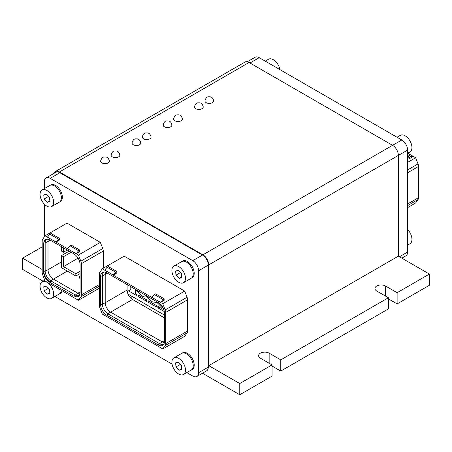 <?xml version="1.0" encoding="UTF-8"?>
<svg xmlns="http://www.w3.org/2000/svg" width="452" height="452" viewBox="0 0 452 452"><rect width="100%" height="100%" fill="white"/><g stroke="black" fill="none" stroke-linecap="round" stroke-linejoin="round"><path stroke-width="0.68" d="M53.912 173.41A8.226 4.752 60 0 1 55.325 171.562L244.961 62.077A8.226 4.752 60 0 1 249.075 62.489L392.562 145.329A8.226 4.752 60 0 1 398.376 155.403L398.376 256.154L429.4 274.065L429.4 285.263L397.116 303.902L388.392 298.862M43.059 281.178L22.6 269.364L22.6 258.171L42.183 246.865M22.6 258.171L42.183 269.477M55.325 171.562A8.226 4.752 60 0 1 59.438 171.969L202.925 254.809A8.226 4.752 60 0 1 208.745 264.883L208.745 365.64L239.769 383.55L272.053 364.911L272.053 376.109L239.769 394.743L202.507 373.233M398.376 256.154L208.745 365.64M272.053 364.911L260.42 358.193A6.17 3.559 0 0 1 258.612 355.679A6.17 3.559 0 0 1 262.42 352.385A6.17 3.559 0 0 1 269.143 353.159L280.777 359.877L388.392 297.744L388.392 308.936L280.777 371.069L272.053 366.03M429.4 274.065L397.116 292.704L385.483 285.992A6.17 3.559 0 0 0 378.759 285.218A6.17 3.559 0 0 0 374.951 288.506A6.17 3.559 0 0 0 376.759 291.026L388.392 297.744M280.777 359.877L280.777 371.069M239.769 394.743L239.769 383.55M397.116 292.704L397.116 303.902M183.489 282.715L191.241 278.234A9.599 5.543 -120 0 0 189.168 264.318A9.599 5.543 -120 0 0 181.647 261.612L182.614 261.053A9.599 5.543 -120 0 1 190.134 263.759A9.599 5.543 -120 0 1 192.213 277.675L191.241 278.234A9.599 5.543 -120 0 0 189.168 264.318A9.599 5.543 -120 0 0 181.647 261.612L173.89 266.092A9.599 5.543 -120 0 0 175.969 280.008A9.599 5.543 -120 0 0 183.489 282.715A9.599 5.543 -120 0 0 181.41 268.793A9.599 5.543 -120 0 0 173.89 266.092M181.766 277.731L181.393 273.663L178.314 270.33L175.613 271.07L175.986 275.138L179.06 278.472L181.766 277.731M175.986 275.138L180.399 272.59M179.06 278.472L181.693 276.952M51.635 206.592L59.393 202.112A9.599 5.543 -120 0 0 57.314 188.19A9.599 5.543 -120 0 1 59.393 202.112L60.359 201.552A9.599 5.543 -120 0 0 58.285 187.631A9.599 5.543 -120 0 0 50.765 184.93L42.036 189.964A9.599 5.543 -120 0 0 44.115 203.886A9.599 5.543 -120 0 0 51.635 206.592A9.599 5.543 -120 0 0 49.556 192.671A9.599 5.543 -120 0 0 42.036 189.964M57.314 188.19A9.599 5.543 -120 0 0 49.793 185.489A9.599 5.543 -120 0 1 57.314 188.19M49.912 201.609L49.539 197.541L46.466 194.207L43.759 194.948L44.132 199.016L47.211 202.349L49.912 201.609M44.132 199.016L48.55 196.467M47.211 202.349L49.844 200.829M183.489 374.51L191.241 370.035A9.599 5.543 -120 0 0 189.168 356.114A9.599 5.543 -120 0 0 181.647 353.407L182.614 352.848A9.599 5.543 -120 0 1 190.134 355.554A9.599 5.543 -120 0 1 192.213 369.47L191.241 370.035A9.599 5.543 -120 0 0 189.168 356.114A9.599 5.543 -120 0 0 181.647 353.407L173.89 357.888A9.599 5.543 -120 0 0 175.969 371.81A9.599 5.543 -120 0 0 183.489 374.51A9.599 5.543 -120 0 0 181.41 360.589A9.599 5.543 -120 0 0 173.89 357.888M181.766 369.533L181.393 365.459L178.314 362.131L175.613 362.866L175.986 366.939L179.06 370.267L181.766 369.533M175.986 366.939L180.399 364.385M179.06 370.267L181.693 368.747M62.122 290.839A9.599 5.543 -120 0 1 60.359 293.348L59.393 293.907A9.599 5.543 -120 0 0 61.336 290.387A9.599 5.543 -120 0 1 59.393 293.907L51.635 298.388A9.599 5.543 -120 0 0 49.556 284.466A9.599 5.543 -120 0 0 42.036 281.765A9.599 5.543 -120 0 0 44.115 295.681A9.599 5.543 -120 0 0 51.635 298.388M49.912 293.404L49.539 289.337L46.466 286.009L43.759 286.743L44.132 290.811L47.211 294.145L49.912 293.404M44.132 290.811L48.55 288.263M47.211 294.145L49.844 292.625M265.205 61.122L268.511 59.212A9.599 5.543 60 0 1 270.59 58.777A9.599 5.543 60 0 1 279.929 69.625M397.059 137.244L400.365 135.334A9.599 5.543 60 0 1 402.444 134.899A9.599 5.543 60 0 1 410.766 142.465A9.599 5.543 60 0 1 409.964 151.962L407.625 153.307M407.625 229.565A9.599 5.543 60 0 1 409.964 243.758L407.625 245.108M247.272 61.777L255.103 57.257A8.226 4.752 60 0 1 259.216 57.664L401.805 139.99A8.226 4.752 60 0 1 407.625 150.064L407.625 252.024A8.226 4.752 60 0 1 405.919 255.792L401.834 258.154M407.625 207.604L415.631 202.982L418.021 199.581A5.486 3.164 -120 0 0 418.541 197.643L407.625 203.948M407.625 169.912L418.021 163.912A5.486 3.164 60 0 1 418.541 166.449L418.541 197.643M418.021 163.912L415.631 157.754L407.625 162.375M407.777 153.217L415.631 157.754M407.625 157.386L409.625 158.539L413.258 156.437L407.732 153.245M413.258 156.437L410.783 156.409L409.625 157.081L409.625 158.539M407.625 154.584L410.783 156.409M407.625 155.929L409.625 157.081M79.535 295.376A8.147 4.701 -120 0 1 75.354 295.037A13.713 7.916 -60 0 1 77.863 293.212L53.432 279.104A13.713 7.916 -60 0 0 50.923 280.935L49.839 281.895C46.16 279.359 44.143 275.867 43.787 271.415L45.16 270.957A8.147 4.701 -120 0 0 50.923 280.935L75.354 295.037L74.269 295.998A0.548 0.316 120 0 0 74.269 296.003L79.168 295.941A8.554 4.938 60 0 1 74.269 295.998L79.055 296.071L80.111 292.715L80.111 264.505C79.744 260.002 77.704 256.465 73.981 253.894L49.55 239.792L46.121 239.023L43.426 243.329L43.426 271.539C43.787 276.042 45.833 279.579 49.55 282.15L73.981 296.252M78.637 250.781L70.105 245.854L67.585 248.764L76.117 253.691L79.801 251.566L79.801 250.109L78.637 250.781L76.117 253.691L78.445 255.035L80.835 261.194A5.486 3.164 60 0 1 81.349 263.731L103.259 251.08L103.259 268.245M67.585 248.764L45.093 235.78L67.003 223.13L100.355 242.385L78.445 255.035M81.349 263.731L81.349 294.924A5.486 3.164 60 0 1 80.835 296.862L78.219 300.134L45.093 281.008L42.703 274.85A5.486 3.164 60 0 1 42.183 272.313L42.183 241.119A5.486 3.164 60 0 1 42.703 239.181L45.093 235.78M78.445 300.264L99.383 288.173M58.472 239.136L55.952 242.052L59.636 239.922L59.636 238.47L58.472 239.136L49.94 234.215L47.42 237.125M103.259 251.08A5.486 3.164 -120 0 0 102.74 248.543L100.355 242.385M67.308 271.093L53.432 279.104A7.678 4.435 60 0 1 48.002 269.703A13.713 7.916 0 0 1 45.16 270.957L45.16 242.747L43.787 243.204A8.554 4.938 60 0 1 46.285 238.995L43.426 243.329M186.795 372.601L192.784 376.064A8.226 4.752 -120 0 0 196.897 376.471A8.226 4.752 -120 0 0 198.603 372.702L198.603 270.742A8.226 4.752 -120 0 0 192.784 260.668L50.195 178.342A8.226 4.752 -120 0 0 46.081 177.935A8.226 4.752 -120 0 0 44.375 181.698L44.375 188.62M44.375 204.157L44.375 236.803M44.375 279.161L44.375 280.415M54.941 296.478L172.071 364.103M187.088 297.241L184.698 291.082L162.788 303.733L165.178 309.891A5.486 3.164 60 0 1 165.698 312.428L187.608 299.778A5.486 3.164 -120 0 0 187.088 297.241L165.178 309.891M187.608 299.778L187.608 330.971L165.698 343.622L165.698 312.428M187.088 332.909L165.178 345.56L162.788 348.961L184.698 336.311L187.088 332.909A5.486 3.164 -120 0 0 187.608 330.971M162.788 348.961L102.293 314.033L99.903 307.874A5.486 3.164 60 0 1 99.383 305.337L99.383 274.144A5.486 3.164 -120 0 1 99.903 272.206L102.293 268.804L124.204 256.154L184.698 291.082M59.636 238.47L51.104 233.543L49.94 234.215M79.801 250.109L71.269 245.182L70.105 245.854M164.455 317.903L132.543 299.478A7.678 4.435 -120 0 1 127.114 290.077L127.114 284.568M196.897 376.471L206.592 370.872A8.226 4.752 -120 0 0 208.299 367.109L208.299 265.143A8.226 4.752 -120 0 0 202.479 255.069L59.884 172.743A8.226 4.752 -120 0 0 55.771 172.336L46.081 177.935M165.178 345.56A5.486 3.164 -120 0 0 165.698 343.622M162.788 303.733L102.293 268.804M113.198 275.048L104.666 270.121L107.141 267.239L115.672 272.16L113.198 275.048L116.836 272.946L116.836 271.494L108.305 266.567L107.141 267.239M160.511 302.36L164.144 300.264L164.144 298.806L155.612 293.879L154.454 294.551L151.979 297.433L160.511 302.36L162.986 299.478L164.144 298.806M127.249 291.563L130.797 289.517L130.797 286.692M164.455 341.413A8.661 5 60 0 1 163.404 344.769A8.661 5 60 0 1 158.33 344.949L106.751 315.174A8.661 5 60 0 1 100.626 304.563L100.626 276.353A8.661 5 60 0 1 103.322 272.047A8.661 5 60 0 1 106.751 272.816L158.33 302.591A8.661 5 60 0 1 164.455 313.202L164.455 341.413M115.672 272.16L116.836 271.494M162.986 299.478L154.454 294.551M131.182 295.896L131.182 298.495M128.515 295.088L129.148 294.721M146.753 295.907L146.753 296.54M138.804 291.32L138.08 291.868A9.266 5.351 -120 0 0 142.312 296.1A9.266 5.351 -120 0 0 146.544 296.755M135.447 289.382L135.447 293.416L136.611 294.088L136.611 295.54L128.487 290.851M138.165 294.981L138.165 296.439L146.465 301.23L146.465 299.772L138.165 294.981M148.013 300.67L148.013 302.122L156.313 306.914L156.313 305.462L148.013 300.67M163.861 309.818L157.861 306.354L157.861 307.812L164.302 311.53M158.505 302.693L157.782 303.241L162.014 307.479L163.11 308.004M157.782 303.241L157.573 302.156M156.601 301.597L156.601 302.563L152.16 301.789L147.725 297.433L147.725 296.467M138.08 291.868L136.419 290.907L137.255 290.427M136.419 289.941L136.419 290.907M164.455 315.106L128.018 294.071M139.425 295.71L138.165 296.439M149.273 301.399L148.013 302.122M159.127 307.083L157.861 307.812M158.234 302.535L157.573 303.122M148.657 297.004L147.928 297.552M147.725 297.433L148.386 296.851M80.111 276.24L79.721 276.019L79.721 278.257L80.111 278.483M69.207 251.137L61.495 255.589L61.495 267.737L75.846 276.019L80.111 273.556M61.495 246.685L61.495 251.109L63.433 252.233L67.269 250.018M79.721 276.019L80.111 275.793M80.111 271.319L75.846 273.782L75.846 276.019M61.495 255.589L63.433 256.708L63.433 266.618L75.846 273.782M63.433 247.803L63.433 252.233M71.145 252.256L63.433 256.708M78.117 258.137L63.433 266.618M79.072 259.973L78.947 259.691M109.39 160.997A4.39 2.531 180 0 1 106.243 163.545A4.39 2.531 180 0 1 100.626 160.997C101.446 158.256 102.66 156.923 104.271 157.002C105.621 157.132 108.051 156.217 109.39 160.997M119.859 154.957A4.39 2.531 180 0 1 116.712 157.499A4.39 2.531 180 0 1 111.096 154.957C111.915 152.211 113.13 150.878 114.74 150.962C116.091 151.087 118.526 150.171 119.859 154.957M140.804 142.866A4.39 2.531 180 0 1 137.657 145.408A4.39 2.531 180 0 1 132.035 142.866C132.86 140.12 134.075 138.787 135.685 138.871C137.029 138.996 139.465 138.086 140.804 142.866M151.081 136.933A4.39 2.531 180 0 1 147.928 139.476A4.39 2.531 180 0 1 142.312 136.933C143.131 134.188 144.352 132.854 145.962 132.939C147.307 133.063 149.742 132.148 151.081 136.933M171.924 124.899A4.39 2.531 180 0 1 168.777 127.441A4.39 2.531 180 0 1 163.155 124.899C163.98 122.153 165.195 120.82 166.805 120.904C168.155 121.029 170.585 120.119 171.924 124.899M182.393 118.853A4.39 2.531 180 0 1 179.246 121.396A4.39 2.531 180 0 1 173.624 118.853C174.449 116.107 175.664 114.774 177.274 114.859C178.625 114.983 181.054 114.073 182.393 118.853M203.236 106.819A4.39 2.531 180 0 1 200.089 109.361A4.39 2.531 180 0 1 194.473 106.819C195.292 104.073 196.507 102.74 198.117 102.824C199.468 102.949 201.903 102.039 203.236 106.819M213.706 100.773A4.39 2.531 180 0 1 210.559 103.316A4.39 2.531 180 0 1 204.942 100.773C205.762 98.027 206.976 96.694 208.587 96.779C209.937 96.903 212.372 95.993 213.706 100.773M59.438 171.969L249.075 62.489M202.925 254.809L401.805 139.99M208.745 264.883L407.625 150.064M269.143 353.159L269.143 363.233M385.483 285.992L385.483 296.066M249.967 63.003L259.216 57.664M407.625 252.024L399.421 256.759M407.625 205.587L418.021 199.581M407.625 172.754L418.541 166.449M43.426 271.539L43.787 271.415A8.554 4.938 -120 0 0 49.839 281.895L49.55 282.15M81.349 294.924L99.383 284.511M99.383 286.15L80.835 296.862M80.835 261.194L102.74 248.543M80.01 293.936A7.678 4.435 60 0 1 77.863 293.212L80.111 291.913M46.963 238.955A8.147 4.701 -120 0 0 45.16 242.747A13.713 7.916 0 0 0 48.002 241.492A7.678 4.435 60 0 1 48.443 239.266M61.495 261.911L48.002 269.703L48.002 241.492L50.251 240.193M192.784 260.668L202.479 255.069M50.195 178.342L59.884 172.743M208.299 367.109L198.603 372.702M198.603 270.742L208.299 265.143M132.543 299.478L110.633 312.129L162.206 341.904A7.678 4.435 -120 0 0 164.353 342.633M164.455 340.61L162.206 341.904A13.713 7.916 120 0 0 159.697 343.735L158.33 344.949M127.114 290.077L105.203 302.727L105.203 274.517A13.713 7.916 180 0 1 102.361 275.771L102.361 303.981L100.626 304.563M107.452 273.217L105.203 274.517A7.678 4.435 -120 0 1 105.644 272.29M106.751 315.174L108.118 313.959A8.147 4.701 -120 0 1 102.361 303.981A13.713 7.916 180 0 0 105.203 302.727A7.678 4.435 -120 0 0 110.633 312.129A13.713 7.916 120 0 0 108.118 313.959L159.697 343.735A8.147 4.701 -120 0 0 163.878 344.074M100.626 276.353L102.361 275.771A8.147 4.701 -120 0 1 104.163 271.98M44.771 280.183L42.036 281.765"/></g></svg>
